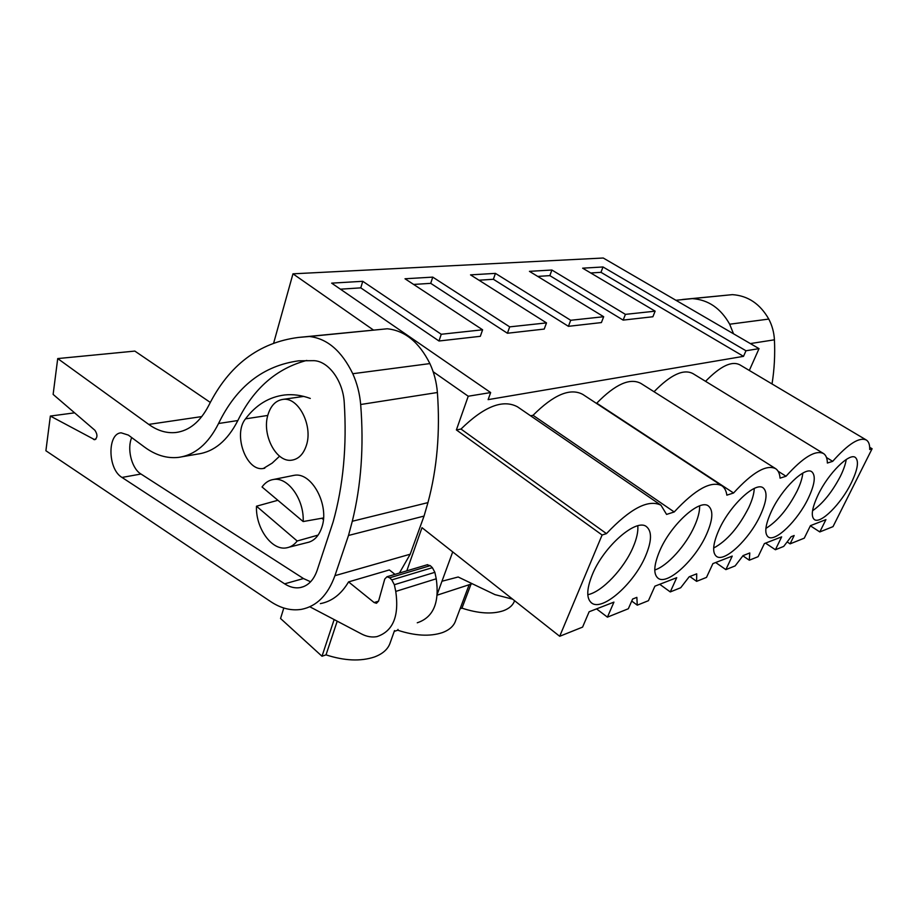 <?xml version="1.0" encoding="UTF-8"?>
<svg xmlns="http://www.w3.org/2000/svg" width="918" height="918" viewBox="0 0 918 918"><rect width="100%" height="100%" fill="white"/><g stroke="black" fill="none" stroke-linecap="round" stroke-linejoin="round"><path stroke-width="1.38" d="M283.811 608.014L280.552 618.502L322 656.244L334.141 619.558M406.8 570.847L421.993 527.666L559.693 636.289L582.586 627.109L589.126 611.767L613.935 602.116L607.418 617.148L628.337 608.749L632.617 599.041L636.862 597.366L637.264 605.169L648.429 600.693L654.913 586.166L676.727 577.686L670.266 591.926L680.708 587.738L689.177 576.791L696.716 573.83L696.624 581.346L706.504 577.388L712.896 563.606L732.231 556.09L725.874 569.619L735.146 565.901L743.075 555.597L749.776 552.969L749.306 560.209L758.107 556.687L764.396 543.571L781.643 536.869L775.4 549.744L783.697 546.417L791.155 536.697L794.173 535.504L790.088 543.858L804.271 538.166L810.445 525.658L825.925 519.634L819.808 531.935L833.016 526.634L872.1 448.741L869.702 449.51C869.851 444.92 868.818 441.822 866.615 440.192C859.718 436.601 848.404 443.646 832.683 461.341L827.37 463.039C827.29 458.495 826.074 455.362 823.71 453.653C815.815 449.568 803.25 457.107 786.026 476.247L780.059 478.152C779.726 473.688 778.303 470.555 775.79 468.754C766.679 464.083 752.611 472.162 733.574 493L726.849 495.158C726.241 490.809 724.6 487.688 721.927 485.806C711.324 480.424 695.419 489.145 674.214 511.969L666.571 514.413L660.971 505.221C648.475 498.967 630.31 508.434 606.465 533.622L602.105 535.01L559.693 636.289M433.158 371.733L468.237 396.232L456.384 429.922L602.105 535.01M373.431 330.021L292.968 273.828L273.702 342.93M471.026 584.135L461.961 608.141C478.393 613.522 492.174 614.406 503.328 610.757C509.283 608.554 513.036 605.203 514.562 600.693M461.961 608.141L460.079 608.783M398.01 629.392L397.712 630.218C415.097 635.887 429.968 636.69 442.338 632.628C449.556 629.943 454.02 625.846 455.718 620.35L469.144 584.743M397.712 630.218L394.224 631.412M337.204 621.176L326.016 654.867C344.468 660.834 360.59 661.557 374.383 657.001C382.944 653.8 388.245 648.969 390.288 642.485L394.522 630.586M326.016 654.867L322 656.244M437.278 595.116L472.231 583.733M452.712 551.902L437.393 593.739M645.595 555.964C651.791 541.172 652.101 531.407 646.501 526.68C636.381 517.878 603.47 546.589 592.202 574.909C586.418 589.482 586.304 598.903 591.846 603.149C602.759 611.411 634.246 583.251 645.595 555.964M818.156 494.745C811.971 507.964 810.686 516.226 814.3 519.508C820.394 524.591 841.095 503.913 851.25 482.994C857.676 469.66 859.087 461.18 855.496 457.554C849.735 452.172 828.357 473.252 818.156 494.745M760.368 515.239C766.76 501.171 767.735 492.071 763.271 487.951C755.755 481.17 729.73 505.497 718.932 529.95C712.85 543.858 712.035 552.682 716.488 556.4C724.497 562.791 749.57 538.946 760.368 515.239M659.675 550.972C653.719 565.224 653.214 574.335 658.172 578.317C667.478 585.546 695.431 559.716 706.527 534.345C712.85 519.909 713.515 510.488 708.524 506.07C699.837 498.382 670.737 524.729 659.675 550.972M771.395 511.337C765.245 524.901 764.166 533.438 768.171 536.927C775.136 542.607 797.822 520.46 808.31 498.233C814.736 484.532 815.941 475.754 811.937 471.886C805.396 465.874 781.895 488.456 771.395 511.337M456.384 429.922L460.997 429.05L606.465 533.622M705.552 381.326C720.492 365.995 732.002 360.533 740.057 364.951L865.846 439.722M749.317 370.447L759.037 348.633L603.252 258.015L292.968 273.828M468.237 396.232L490.66 392.56L488.112 399.64L743.511 356.345L745.978 350.768L759.037 348.633M460.997 429.05C484.107 406.399 502.949 398.997 517.534 406.846L660.971 505.221M530.57 415.785L533.048 415.303C553.68 394.637 570.262 387.671 582.804 394.419L721.605 485.599M596.264 403.254L596.757 403.163C615.335 384.172 630.069 377.596 640.948 383.449L775.217 468.387M654.052 391.734C670.702 374.636 683.715 368.611 693.079 373.683L822.998 453.217M490.66 392.56L331.65 283.146L362.759 281.298L360.774 287.862L438.999 341.003L480.332 336.309L482.604 329.791L405.01 278.774L432.745 277.121L430.726 283.341L413.628 284.442M482.604 329.791L441.248 334.267L362.759 281.298M745.978 350.768L603.011 266.966L582.643 268.182L655.142 311.168L625.422 314.369L551.89 270.018L529.434 271.349L603.677 316.721L570.698 320.279L495.433 273.38L470.532 274.872L546.508 322.895L509.697 326.865L432.745 277.121M277.867 500.287L256.489 506.208C255.479 527.896 271.682 550.811 286.45 547.862C290.627 547.174 294.208 544.89 297.18 541L318.121 535.091M303.158 521.55C304.363 499.633 287.954 476.717 273.541 479.471C268.963 480.137 265.13 482.65 262.043 486.976L303.158 521.55L323.515 517.947M306.405 445.299C313.153 425.413 298.212 396.645 282.847 399.41C275.744 400.512 270.776 405.641 267.964 414.775C261.584 434.684 276.341 463.005 291.935 460.147C298.694 459.034 303.525 454.077 306.405 445.299M869.679 447.296L872.1 448.741M790.088 543.858L787.151 541.907M775.4 549.744L765.532 543.135M749.306 560.209L742.903 555.838M725.874 569.619L715.673 562.527M696.624 581.346L689.843 576.527M670.266 591.926L659.744 584.296M637.264 605.169L631.733 601.049M607.418 617.148L596.539 608.875M512.623 599.167L494.986 594.635L458.174 576.997L441.971 581.243M819.808 531.935L810.365 525.807M826.498 457.543L832.683 461.341M778.108 471.244L786.026 476.247M596.757 403.163L733.574 493M533.048 415.303L674.214 511.969M587.795 594.703C602.001 591.995 624.148 568.54 633.156 547.059C636.736 538.659 638.285 531.579 637.803 525.807M812.545 510.764C822.803 503.615 832.087 492.117 840.395 476.293C843.562 469.844 845.512 464.244 846.224 459.493M713.665 548.035C726.918 540.931 738.611 527.448 748.744 507.585C752.221 500.103 754.057 493.723 754.263 488.445M654.764 569.975C667.248 566.199 686.01 545.349 694.49 526.106C698.059 518.142 699.768 511.395 699.642 505.875M765.887 528.412C777.512 521.24 787.908 508.801 797.076 491.084C800.416 484.107 802.321 478.117 802.802 473.091M603.011 266.966L600.969 272.325L590.744 272.979M743.511 356.345L600.969 272.325M625.422 314.369L623.15 320.107L652.882 316.744L655.142 311.168M623.15 320.107L549.836 275.629L537.707 276.41M570.698 320.279L568.414 326.326L601.405 322.574L603.677 316.721M568.414 326.326L493.379 279.279L478.989 280.208M509.697 326.865L507.413 333.245L544.225 329.069L546.508 322.895M507.413 333.245L430.726 283.341M360.774 287.862L340.417 289.181M441.248 334.267L438.999 341.003M495.433 273.38L493.379 279.279M551.89 270.018L549.836 275.629M256.489 506.208L297.18 541M306.796 360.418C276.616 368.393 253.643 388.429 237.854 420.536L218.553 423.508C236.477 386.535 263.236 365.639 298.82 360.808L314.036 360.671C328.655 361.29 343.057 380.97 344.239 402.566C346.993 445.93 343.275 485.76 333.085 522.055L317.123 570.399C313.623 580.325 307.932 586.063 300.06 587.623C294.93 588.427 289.79 587.164 284.626 583.837L120.981 476.775C107.578 467.514 107.601 433.342 121.165 432.826L128.336 435.086L144.596 447.135C155.59 455.213 166.869 458.644 178.459 457.394C194.937 455.144 208.306 443.853 218.553 423.508M182.303 456.728L197.622 454.077C214.135 451.817 227.549 440.629 237.854 420.536M131.733 437.599C126.925 448.191 131.297 467.182 139.961 473.367L303.479 578.547L310.617 581.783M306.807 542.687C313.795 541.368 318.798 536.261 321.816 527.38C329.78 505.175 311.65 471.623 294.104 475.329L292.176 475.708M277.075 499.621L277.018 500.517M279.588 456.189L272.187 463.108L263.397 468.467C246.253 471.863 232.782 434.18 245.508 418.86C255.996 404.884 269.066 396.92 284.683 394.969C293.026 394.086 301.552 395.245 310.284 398.435M399.422 573.039L410.197 554.22L334.932 575.678C327.898 595.059 316.779 606.27 301.586 609.322C291.247 610.998 280.954 608.427 270.707 601.623L45.9 450.749L50.352 416.061L74.587 412.836M334.932 575.678L348.496 535.469L352.294 521.263C361.199 485.278 363.987 446.366 360.671 404.505C359.73 393.604 357.091 383.345 352.776 373.718C341.668 350.94 327.198 338.524 309.377 336.493L298.465 337.434C258.853 342.54 228.949 365.226 208.73 405.504C200.25 421.764 189.28 430.771 175.843 432.504C166.594 433.445 157.563 430.737 148.739 424.403L57.719 358.571L134.831 351.089L210.302 402.428M50.352 416.061L94.761 439.745C97.595 437.622 97.652 434.478 94.921 430.301L53.129 394.407L57.719 358.571M320.359 603.631C331.891 601.439 341.301 594.198 348.565 581.897L374.131 602.552L376.483 603.275L378.583 601.06L384.757 579.051L386.948 576.756L389.668 577.801L391.814 579.901L394.338 584.72L395.761 591.41C399.307 616.196 393.019 631.274 376.919 636.622C371.87 637.551 366.73 636.667 361.508 633.948L309.882 606.809M394.992 574.358L389.347 569.94L348.565 581.897M410.197 554.22L424.047 516.077L427.949 502.616C437.117 468.57 440.261 431.873 437.393 392.514C436.566 382.255 434.065 372.616 429.888 363.585C419.147 342.219 404.941 330.618 387.293 328.782L309.377 336.493M348.496 535.469L424.047 516.077M352.294 521.263L427.949 502.616M387.293 328.782L298.465 337.434M417.265 622.783C433.307 617.435 439.63 602.782 436.245 578.788L434.868 572.316L432.378 567.668L430.267 565.649L427.054 564.811M733.505 333.773L729.684 324.215C720.71 308.276 708.271 299.75 692.356 298.614L675.9 300.278M772.027 383.954C774.356 369.484 775.148 354.773 774.425 339.809C774.023 332.431 772.141 325.511 768.779 319.074C760.081 303.847 747.952 295.711 732.403 294.644L692.356 298.614M732.403 294.644L682.487 299.486M323.388 519.531L321.839 518.245M140.913 474.032L121.933 477.452M303.479 578.547L284.626 583.837M267.781 415.441L245.508 418.86M437.393 392.514L360.671 404.505M429.888 363.585L352.776 373.718M201.822 416.577L148.739 424.403M93.625 439.493L95.897 439.137M374.131 602.552L378.549 601.164M436.245 578.788L395.761 591.41M434.868 572.316L394.338 584.72M432.378 567.668L391.814 579.901M430.267 565.649L389.668 577.801M774.425 339.809L750.35 343.573M768.779 319.074L729.684 324.215M309.481 542.01L289.136 547.174M294.104 475.329L273.541 479.471M303.732 396.404L282.847 399.399M591.008 602.518L591.846 603.149M303.778 586.556L300.06 587.623M264.774 468.203L263.397 468.467M178.448 432.103L175.843 432.504M427.57 564.662L386.948 576.756"/></g></svg>
